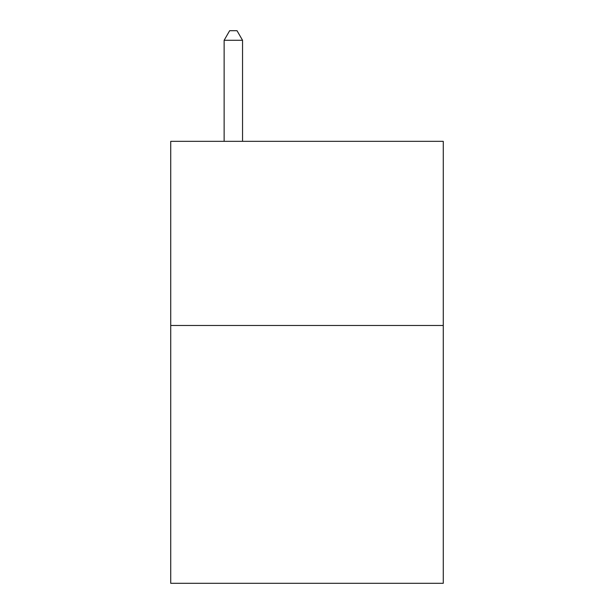 <?xml version="1.0" encoding="UTF-8"?>
<svg xmlns="http://www.w3.org/2000/svg" width="614" height="614" viewBox="0 0 614 614"><rect width="100%" height="100%" fill="white"/><g stroke="black" fill="none" stroke-linecap="round" stroke-linejoin="round"><path stroke-width="0.92" d="M443.27 325.489L443.27 583.3L170.73 583.3L170.73 141.335L443.27 141.335L443.27 325.489L170.73 325.489M242.545 141.335L242.545 40.278L224.133 40.278L224.133 141.335M224.133 40.278L229.659 30.7L237.019 30.7L242.545 40.278"/></g></svg>
